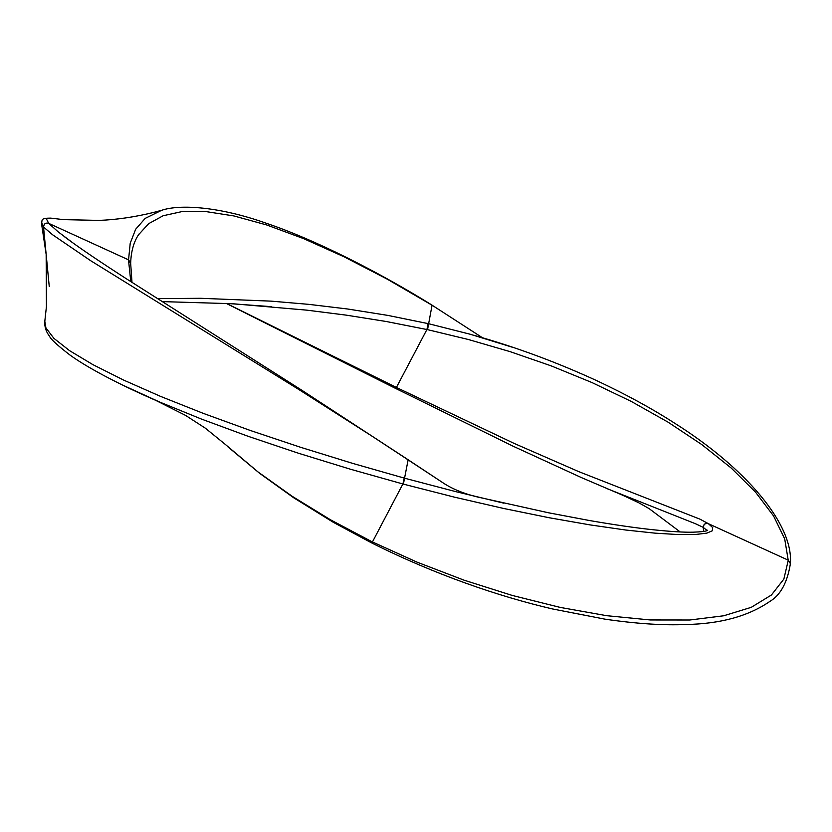 <?xml version="1.0" encoding="UTF-8"?>
<svg xmlns="http://www.w3.org/2000/svg" width="832" height="832" viewBox="0 0 832 832"><rect width="100%" height="100%" fill="white"/><g stroke="black" fill="none" stroke-linecap="round" stroke-linejoin="round"><path stroke-width="1.25" d="M232.055 303.67L306.852 310.159L346.008 315.11L386.079 321.474L427.544 329.659L468.26 339.477L509.85 351.562L551.262 365.903L591.926 382.533L631.134 401.357L668.065 422.157L701.761 444.558L731.234 468.073L755.487 492.097L773.573 515.954L784.701 538.886L788.247 560.362L783.858 579.082L771.451 594.984L751.234 607.35L723.736 615.774L689.749 620.006L650.333 619.965L606.705 615.69L560.196 607.412L512.21 595.431L464.069 580.185L417.019 562.141L372.133 541.809L330.304 519.688L292.157 496.278L258.118 472.014L224.255 443.529M512.294 347.204L470.319 334.277L428.698 323.731L387.774 315.39L347.786 309.026L308.922 304.366L271.315 301.153L200.741 298.293L157.394 298.646M475.186 335.66L475.062 335.618C516.298 347.266 557.014 362.357 597.22 380.879C626.382 394.597 652.028 408.595 674.17 422.895C745.316 467.626 793.416 523.952 790.4 563.41L790.39 563.514M49.254 286.541L46.155 254.394L41.6 224.078C42.245 219.461 40.81 218.192 50.648 218.109L63.409 219.617L98.987 220.407C116.178 219.742 134.202 217.131 153.067 212.566L161.626 210.309L145.194 218.379L135.658 229.258L130.218 243.225L128.523 260.114L130.79 281.642M138.341 234.988L148.637 223.694L163.124 215.748L182.073 211.567L205.66 211.536L233.917 215.946L266.687 224.962L303.607 238.628L344.063 256.797L387.244 279.157L432.578 305.521L482.539 337.792L432.578 305.521M41.87 223.122L43.576 227.053L52.593 234.759L90.719 260.728L297.866 388.908L372.601 436.54L442.998 482.81M74.433 244.046L58.23 231.899L48.682 223.35L46.353 218.733L51.501 218.254M64.906 237.068L64.761 236.954C81.11 249.205 104.052 264.358 124.53 277.597L301.964 390.333L408.002 459.659M123.469 385.466L159.526 401.981L201.438 419.068L248.092 436.29L298.189 453.149L350.293 469.186L403.395 484.12L454.501 497.172L503.714 508.487L549.286 517.764L590.2 524.919L625.674 530.015L655.19 533.166L678.517 534.57L695.656 534.477L706.805 533.135L712.338 530.774L712.702 527.582L708.313 523.63L699.951 519.158L578.895 471.692L514.134 443.414L395.574 387.046L226.481 303.451M606.954 488.602L695.573 523.775L703.238 527.374L707.117 530.535M503.953 503.204L455.697 491.618L404.81 478.265L352.633 463.372L300.633 447.304L250.297 430.466L203.102 413.306L160.389 396.313L123.323 379.943L92.841 364.614L69.586 350.667L53.924 338.374L45.916 327.881L44.814 321.298M408.554 460.023L442.874 482.737C452.015 488.842 463.518 493.584 477.37 496.964L548.496 512.782L589.503 520.53C614.026 524.784 635.18 527.842 652.954 529.734C670.769 531.586 684.122 532.407 693.014 532.189C709.634 531.586 707.106 529.942 707.699 530.223L707.699 530.223M44.793 321.402C44.47 326.914 46.051 331.854 49.546 336.253C50.482 338.957 57.273 345.218 69.93 355.014C90.324 369.855 127.161 388.024 155.397 400.192L185.578 415.407L205.369 428.199L224.494 443.758M271.554 306.654L229.819 303.638L162.053 301.6M161.626 210.309C179.286 204.256 218.618 206.232 266.542 223.35C313.643 239.117 378.331 271.721 432.068 305.136L427.544 329.659M703.321 527.426C703.622 524.243 705.318 523.006 708.406 523.702L788.258 560.175L790.39 563.618L788.247 560.362M404.3 478.13L402.896 483.985L371.873 543.036L371.613 541.549M131.997 282.412L130.666 263.255L128.523 260.114M43.576 227.053C43.888 223.891 45.594 222.654 48.682 223.35L128.523 259.844L130.676 263.12M403.395 484.12L408.158 459.68L408.782 460.169M44.803 321.402L46.426 306.582L46.155 254.394L43.524 226.99C43.836 223.829 45.531 222.591 48.63 223.288M226.294 303.441L395.314 388.274L395.574 387.046M428.054 323.586L426.91 329.524L395.834 388.534L513.022 446.17L581.402 477.589L622.565 495.175M703.622 531.43L703.238 527.374C703.529 524.191 705.214 522.943 708.313 523.63M790.39 563.618C787.394 582.535 780.51 595.161 769.735 601.505C748.394 616.2 720.418 623.865 685.807 624.52C662.917 625.487 635.97 623.698 604.989 619.164L552.146 608.878C498.815 596.44 435.334 574.756 371.873 543.036M227.635 446.618L259.709 473.387L293.81 497.848L333.258 522.278L371.353 542.776M138.798 234.312L139.006 234.01C133.858 241.55 131.082 251.212 130.676 262.985L130.666 263.255M395.314 388.274L395.834 388.534M680.181 531.939L649.126 508.622L638.789 502.778L622.575 495.186"/></g></svg>
